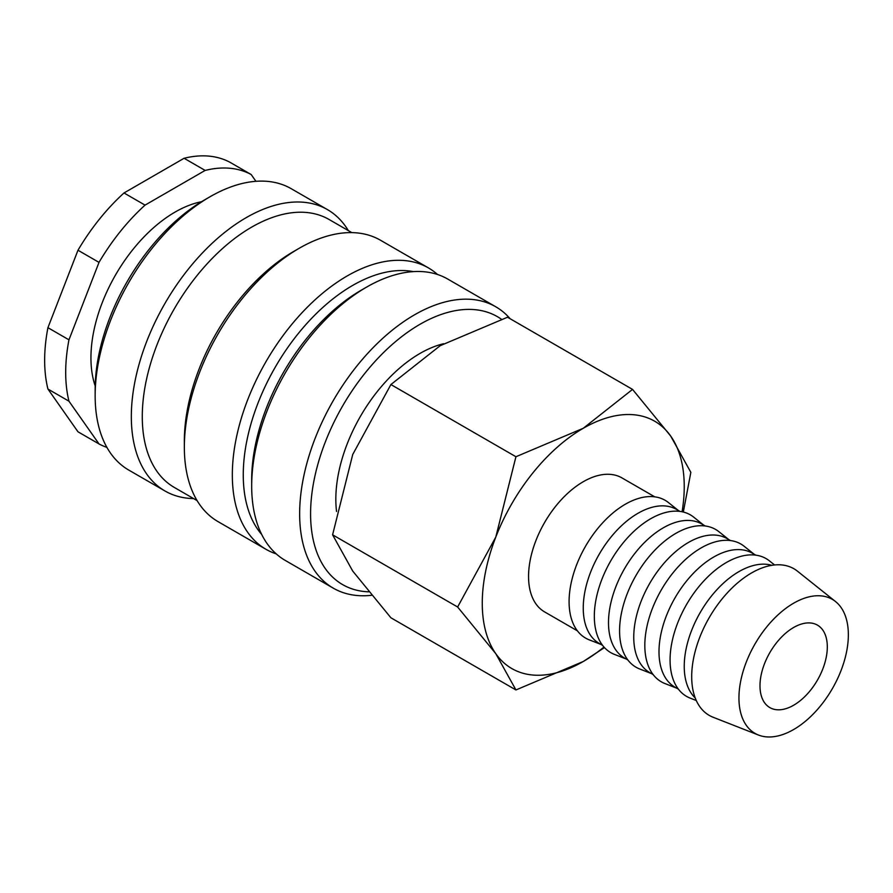 <?xml version="1.0" encoding="UTF-8"?>
<svg xmlns="http://www.w3.org/2000/svg" width="893" height="893" viewBox="0 0 893 893"><rect width="100%" height="100%" fill="white"/><g stroke="black" fill="none" stroke-linecap="round" stroke-linejoin="round"><path stroke-width="1.34" d="M443.665 343.705A119.015 68.716 120 0 0 335.835 499.22A119.015 68.716 120 0 0 336.549 511.488M510.115 318.723A162.459 93.798 120 0 0 495.749 306.779A162.459 93.798 120 0 0 370.562 350.302A162.459 93.798 120 0 0 299.646 513.799A162.459 93.798 120 0 0 333.29 588.163A162.459 93.798 120 0 0 371.432 595.307M501.375 319.214A154.723 89.333 120 0 0 380.842 355.269A154.723 89.333 120 0 0 310.585 513.799A154.723 89.333 120 0 0 368.563 591.825M495.749 306.779L447.784 279.085A162.459 93.798 120 0 0 366.554 287.133L361.085 290.292A154.723 89.333 120 0 0 251.681 479.787L251.681 486.093A162.459 93.798 120 0 0 285.325 560.469L333.29 588.163M413.381 271.617A154.723 89.333 120 0 0 301.053 330.164A154.723 89.333 120 0 0 243.264 474.92A154.723 89.333 120 0 0 261.66 534.416M437.525 274.497A162.459 93.798 120 0 0 428.428 267.911A162.459 93.798 120 0 0 303.229 311.434A162.459 93.798 120 0 0 232.325 474.92A162.459 93.798 120 0 0 265.969 549.295A162.459 93.798 120 0 0 276.227 553.883M428.428 267.911L380.451 240.217A162.459 93.798 120 0 0 299.222 248.265L293.752 251.424A154.723 89.333 120 0 0 184.349 440.908L184.349 447.226A162.459 93.798 120 0 0 217.992 521.601L265.969 549.295M351.82 232.615L329.037 219.466A154.723 89.333 120 0 0 209.81 260.912A154.723 89.333 120 0 0 142.277 416.618A154.723 89.333 120 0 0 174.314 487.444L197.096 500.605M348.337 230.606A162.459 93.798 120 0 0 327.43 209.598A162.459 93.798 120 0 0 202.242 253.132A162.459 93.798 120 0 0 131.327 416.618A162.459 93.798 120 0 0 164.982 490.983A162.459 93.798 120 0 0 193.614 498.584M327.43 209.598L291.252 188.713A162.459 93.798 120 0 0 210.022 196.761L204.542 199.92A154.723 89.333 120 0 0 95.149 389.404L95.149 395.722A162.459 93.798 120 0 0 128.793 470.098L164.982 490.983M201.494 201.729A119.015 68.716 120 0 0 90.941 357.825A119.015 68.716 120 0 0 95.183 385.865M47.932 327.675L68.962 339.831L99.011 262.375L77.981 250.23L47.932 327.675A154.723 89.333 120 0 0 44.65 360.259A154.723 89.333 120 0 0 47.932 389.047L77.981 431.799L99.011 443.944L68.962 401.191L47.932 389.047M68.962 339.831A154.723 89.333 120 0 0 65.691 372.403A154.723 89.333 120 0 0 68.962 401.191M683.324 512.035L690.847 472.352L670.71 436.085L632.545 389.404L583.252 428.283L515.931 456.736L495.794 537.073L457.629 607.006L495.794 653.687L515.931 689.954L583.252 661.501A142.824 82.457 120 0 0 603.981 647.045M682.096 511.756A142.824 82.457 120 0 0 684.239 486.585A142.824 82.457 120 0 0 670.71 436.085A142.824 82.457 120 0 0 583.252 428.283A142.824 82.457 120 0 0 495.794 537.073A142.824 82.457 120 0 0 482.265 603.199A142.824 82.457 120 0 0 495.794 653.687A142.824 82.457 120 0 0 583.252 661.501L604.472 647.581M515.931 689.954L390.9 617.777L352.735 571.085L332.598 534.818L352.735 454.481L390.9 384.548L440.193 345.68L507.514 317.227L632.545 389.404M835.535 601.558L797.416 571.14A84.668 48.881 120 0 0 731.088 588.933A84.668 48.881 120 0 0 691.695 676.626A84.668 48.881 120 0 0 713.072 717.235L758.47 735.039A77.356 44.661 120 0 0 816.76 710.27A77.356 44.661 120 0 0 848.35 634.778A77.356 44.661 120 0 0 835.535 601.558A77.356 44.661 120 0 0 774.934 617.811A77.356 44.661 120 0 0 738.946 697.935A77.356 44.661 120 0 0 758.47 735.039M771.831 565.314A77.356 44.661 120 0 0 714.523 592.36A77.356 44.661 120 0 0 684.239 666.357A77.356 44.661 120 0 0 695.234 697.991M774.555 564.956L769.398 560.849A79.555 45.934 120 0 0 707.077 577.57A79.555 45.934 120 0 0 670.074 659.96A79.555 45.934 120 0 0 690.155 698.114L696.294 700.525M755.724 555.133L752.375 553.202A77.356 44.661 120 0 0 692.767 573.931A77.356 44.661 120 0 0 659.001 651.778A77.356 44.661 120 0 0 675.019 687.197L678.367 689.128M754.06 554.173L744.159 546.27A79.555 45.934 120 0 0 681.828 562.992A79.555 45.934 120 0 0 644.824 645.393A79.555 45.934 120 0 0 664.905 683.536L676.704 688.168M730.485 540.566L727.136 538.624A77.356 44.661 120 0 0 667.517 559.353A77.356 44.661 120 0 0 633.751 637.211A77.356 44.661 120 0 0 649.769 672.619L653.118 674.55M728.811 539.595L718.91 531.692A79.555 45.934 120 0 0 656.578 548.414A79.555 45.934 120 0 0 619.575 630.815A79.555 45.934 120 0 0 639.656 668.969L651.455 673.59M705.236 525.988L701.887 524.046A77.356 44.661 120 0 0 642.268 544.775A77.356 44.661 120 0 0 608.501 622.633A77.356 44.661 120 0 0 624.52 658.041L627.879 659.983M703.561 525.017L693.66 517.114A79.555 45.934 120 0 0 631.329 533.835A79.555 45.934 120 0 0 594.325 616.237A79.555 45.934 120 0 0 614.406 654.39L626.205 659.012M679.986 511.41L676.637 509.479A77.356 44.661 120 0 0 617.018 530.196A77.356 44.661 120 0 0 583.252 608.055A77.356 44.661 120 0 0 599.281 643.462L602.63 645.405M678.323 510.45L668.41 502.547A79.555 45.934 120 0 0 606.09 519.257A79.555 45.934 120 0 0 569.087 601.659A79.555 45.934 120 0 0 589.157 639.812L600.956 644.433M577.38 630.826L544.574 611.884A77.356 44.661 -60 0 1 528.556 576.476A77.356 44.661 -60 0 1 562.322 498.618A77.356 44.661 -60 0 1 621.93 477.889L654.736 496.832M827.309 646.923A47.608 27.482 -60 0 1 806.535 694.832A47.608 27.482 -60 0 1 769.844 707.591A47.608 27.482 -60 0 1 759.988 685.791A47.608 27.482 -60 0 1 780.761 637.881A47.608 27.482 -60 0 1 817.452 625.133A47.608 27.482 -60 0 1 827.309 646.923M390.9 384.548L515.931 456.736M332.598 534.818L457.629 607.006M205.144 170.418L184.103 158.273L124.004 192.966L145.046 205.122L205.144 170.418A154.723 89.333 120 0 1 251.167 174.526L255.934 181.301M184.103 158.273A154.723 89.333 120 0 1 230.137 162.381L251.167 174.526M124.004 192.966A154.723 89.333 120 0 0 77.981 250.23M145.046 205.122A154.723 89.333 120 0 0 99.011 262.375M99.011 443.944A154.723 89.333 120 0 0 106.903 447.393M210.022 196.761A162.459 93.798 120 0 0 95.149 395.722M299.222 248.265A162.459 93.798 120 0 0 184.349 447.226M366.554 287.133A162.459 93.798 120 0 0 251.681 486.093"/></g></svg>
